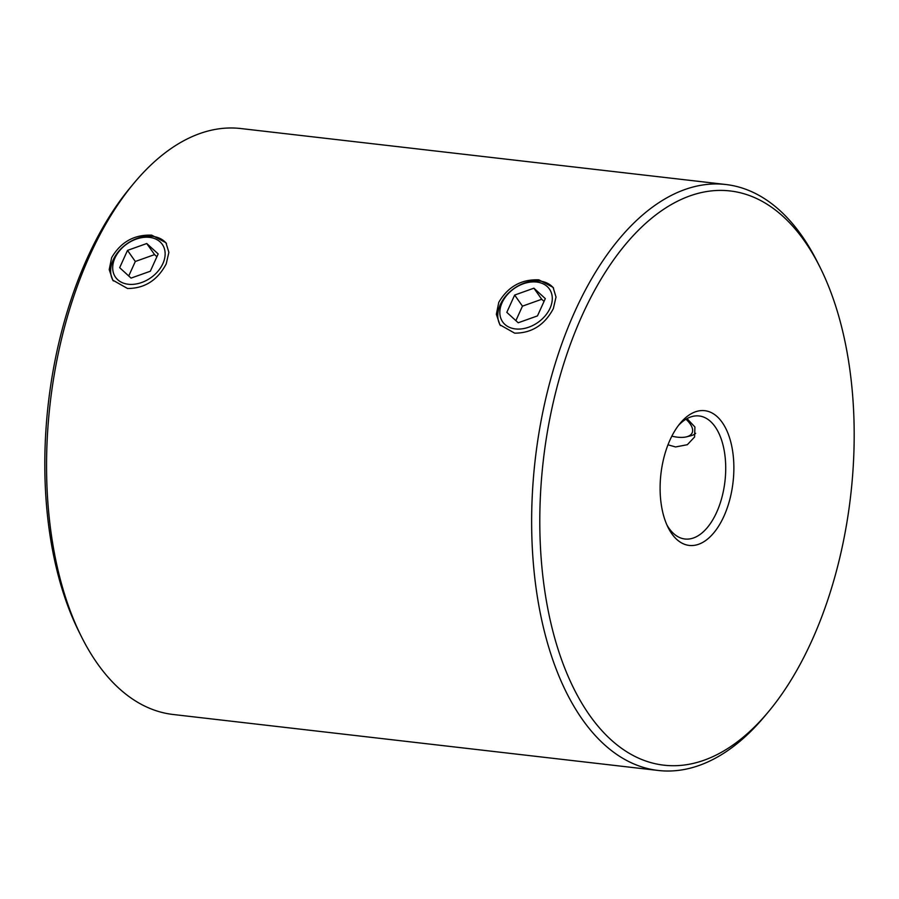 <?xml version="1.0" encoding="UTF-8"?>
<svg xmlns="http://www.w3.org/2000/svg" width="899" height="899" viewBox="0 0 899 899"><rect width="100%" height="100%" fill="white"/><g stroke="black" fill="none" stroke-linecap="round" stroke-linejoin="round"><path stroke-width="1.35" d="M553.346 308.627C544.614 324.977 531.725 333.158 514.678 333.158L499.9 324.797L496.36 314.29L498.776 302.334C507.98 286.669 521.341 279.173 538.872 279.836L553.087 287.388L556.02 297.041L553.346 308.627M166.191 263.958C157.46 280.308 144.57 288.489 127.534 288.489L112.746 280.128L109.217 269.621L111.633 257.665C120.826 242 134.187 234.504 151.717 235.167L165.933 242.719L168.877 252.372L166.191 263.958M81.472 636.739L79.033 631.862A289.017 154.673 -83.4 0 1 87.338 257.923A289.017 154.673 -83.4 0 1 130.288 187.565L133.782 183.374A294.917 157.831 96.6 0 0 89.945 255.159A294.917 157.831 96.6 0 0 81.472 636.739A294.917 157.831 96.6 0 0 173.159 714.491L658.237 770.465A294.917 157.831 -83.4 0 1 538.928 606.038A294.917 157.831 -83.4 0 1 575.023 311.133A294.917 157.831 -83.4 0 1 725.841 184.509A294.917 157.831 -83.4 0 1 817.528 262.261L819.967 267.138A289.017 154.673 96.6 0 0 582.316 315.032A289.017 154.673 96.6 0 0 571.449 683.678A289.017 154.673 96.6 0 0 768.712 711.435A289.017 154.673 96.6 0 0 811.662 641.077A289.017 154.673 96.6 0 0 819.967 267.138M725.841 184.509L240.763 128.535A294.917 157.831 96.6 0 0 133.782 183.374M723.897 516.307A67.83 36.297 -83.4 0 1 668.126 527.544A67.83 36.297 -83.4 0 1 670.081 439.802A67.83 36.297 -83.4 0 1 680.161 423.294A67.83 36.297 -83.4 0 1 726.448 429.801A67.83 36.297 -83.4 0 1 723.897 516.307M666.923 524.982A61.93 33.139 96.6 0 0 684.937 539.007A61.93 33.139 96.6 0 0 716.604 512.419A61.93 33.139 96.6 0 0 724.189 450.489A61.93 33.139 96.6 0 0 699.141 415.967A61.93 33.139 96.6 0 0 678.397 425.508M687.027 418.608L694.927 427.025L694.567 437.015L687.33 444.713L675.576 446.949L667.979 444.814M768.712 711.435L765.218 715.626A294.917 157.831 -83.4 0 1 658.237 770.465M162.899 263.576A28.577 20.699 -35.1 0 0 149.549 237.381A28.577 20.699 -35.1 0 0 114.937 258.047A28.577 20.699 -35.1 0 0 128.287 284.253A28.577 20.699 -35.1 0 0 162.899 263.576M113.353 280.938A32.51 23.543 144.9 0 1 113.195 259.878A32.51 23.543 144.9 0 1 139.03 237.797A32.51 23.543 144.9 0 1 166.461 243.517M119.668 267.688L131.063 278.106L150.324 271.228L158.168 253.934L146.762 243.517L127.512 250.394L119.668 267.688M156.898 256.743L154.561 254.608L135.311 261.485L128.737 275.982M135.311 261.485L127.512 250.394M154.561 254.608L146.762 243.517M550.042 308.245A28.577 20.699 144.9 0 1 515.43 328.922A28.577 20.699 144.9 0 1 502.08 302.716A28.577 20.699 144.9 0 1 536.692 282.05A28.577 20.699 144.9 0 1 550.042 308.245M553.604 288.186A32.51 23.543 -35.1 0 0 526.173 282.466A32.51 23.543 -35.1 0 0 500.338 304.547A32.51 23.543 -35.1 0 0 500.507 325.607M537.467 315.897L518.217 322.775L506.811 312.358L514.655 295.063L533.905 288.186L545.311 298.603L537.467 315.897M515.88 320.651L522.454 306.154L541.715 299.277L533.905 288.186M541.715 299.277L544.041 301.412M522.454 306.154L514.655 295.063M685.971 419.215A28.577 12.429 24.4 0 1 690.095 423.822A28.577 12.429 24.4 0 1 686.42 436.858A28.577 12.429 24.4 0 1 671.834 436.15M686.42 436.858L690.679 435.813A32.51 14.137 -155.6 0 0 695.657 433.34"/></g></svg>
